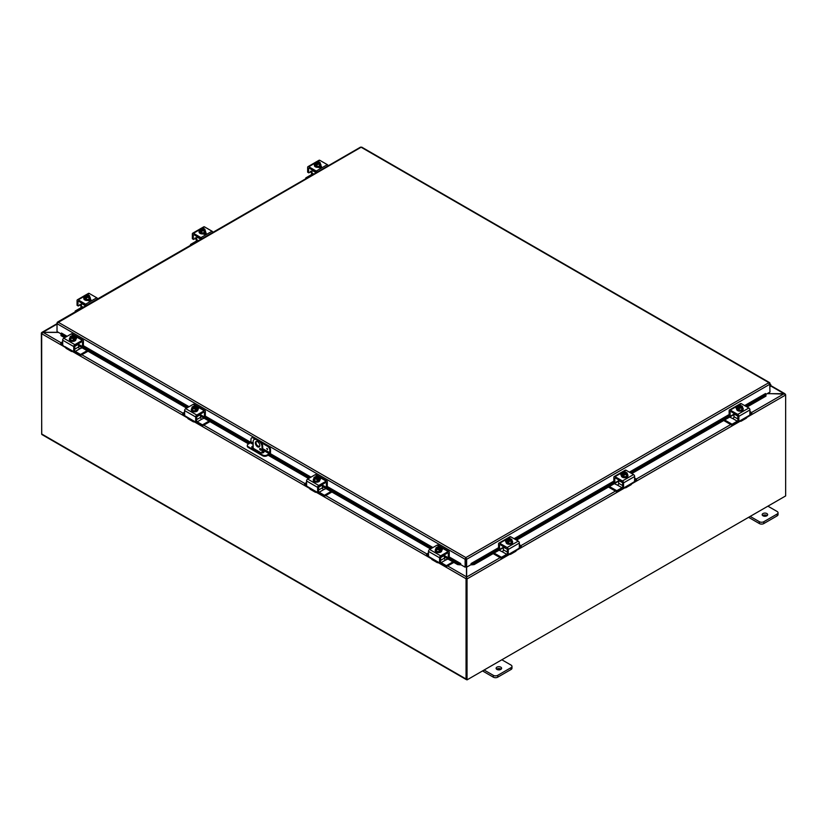 <?xml version="1.0" encoding="UTF-8"?>
<svg xmlns="http://www.w3.org/2000/svg" width="827" height="827" viewBox="0 0 827 827"><rect width="100%" height="100%" fill="white"/><g stroke="black" fill="none" stroke-linecap="round" stroke-linejoin="round"><path stroke-width="1.24" d="M767.146 515.603A2.75 1.582 0 0 0 766.856 515.407A2.75 1.582 0 0 0 762.68 515.603M762.97 515.8A2.75 1.582 180 0 1 762.174 514.683A2.75 1.582 180 0 1 763.869 513.216A2.75 1.582 180 0 1 766.856 513.557A2.75 1.582 180 0 1 767.663 514.683A2.75 1.582 180 0 1 765.967 516.141A2.75 1.582 180 0 1 762.97 515.8M748.58 517.33L759.372 523.563A3.132 1.809 0 0 0 761.595 524.091A3.132 1.809 0 0 0 763.807 523.563L777.111 515.883A3.132 1.809 0 0 0 778.031 514.601L778.031 512.761A3.132 1.809 180 0 1 777.111 514.043L763.807 521.723A3.132 1.809 180 0 1 761.595 522.25A3.132 1.809 180 0 1 759.372 521.723L750.172 516.41M767.911 506.176L777.111 511.479A3.132 1.809 180 0 1 778.031 512.761M501.09 669.208A2.75 1.582 0 0 0 500.8 669.012A2.75 1.582 0 0 0 496.624 669.208M496.913 669.405A2.75 1.582 180 0 1 496.117 668.288A2.75 1.582 180 0 1 497.813 666.82A2.75 1.582 180 0 1 500.8 667.162A2.75 1.582 180 0 1 501.607 668.288A2.75 1.582 180 0 1 499.911 669.756A2.75 1.582 180 0 1 496.913 669.405M482.523 670.935L493.316 677.168A3.132 1.809 0 0 0 495.538 677.695A3.132 1.809 0 0 0 497.751 677.168L511.055 669.488A3.132 1.809 0 0 0 511.975 668.206L511.975 666.366A3.132 1.809 180 0 1 511.055 667.647L497.751 675.328A3.132 1.809 180 0 1 495.538 675.855A3.132 1.809 180 0 1 493.316 675.328L484.115 670.015M501.855 659.781L511.055 665.084A3.132 1.809 180 0 1 511.975 666.366M256.391 441.401A3.132 1.809 -120 0 0 256.029 442.59A3.132 1.809 -120 0 0 257.187 445.505A3.132 1.809 -120 0 0 259.451 446.714M259.812 445.526A3.132 1.809 60 0 1 259.161 446.962A3.132 1.809 60 0 1 256.742 446.125A3.132 1.809 60 0 1 255.378 442.972A3.132 1.809 60 0 1 256.019 441.535A3.132 1.809 60 0 1 258.438 442.373A3.132 1.809 60 0 1 259.812 445.526M261.053 449.764A0.982 0.569 60 0 1 259.668 448.968A0.982 0.569 60 0 1 261.053 449.764A0.982 0.569 -120 0 1 260.319 448.544L260.412 448.596M259.358 440.667L258.696 441.049A4.704 2.719 60 0 1 261.053 443.53A4.704 2.719 60 0 1 262.025 446.807L262.686 446.425A4.704 2.719 -120 0 0 261.704 443.148A4.704 2.719 -120 0 0 259.358 440.667L257.135 439.385A4.704 2.719 -120 0 0 254.788 439.158L254.127 439.53A4.704 2.719 60 0 1 256.484 439.768L257.135 439.385M254.788 439.158L254.127 439.53A4.704 2.719 60 0 0 253.155 441.69L253.155 448.255M262.025 452.938L262.025 446.807M258.696 441.049L256.484 439.768M262.686 446.425L262.686 452.876M41.795 333.281L41.371 332.93L42.828 332.309L58.303 332.309M41.743 434.34L41.35 333.157A1.323 0.765 -120 0 1 41.371 332.93L42.828 332.506M466.655 577.753L467.017 578.662L466.376 578.476L466.655 577.753L466.376 578.476M498.567 548.363L471.39 564.045L471.524 564.862L474.16 564.583L474.047 563.776L471.07 563.538L471.07 564.624L466.635 567.177L466.655 576.998L500.139 557.667M466.387 578.549L466.387 679.505L467.038 679.877L785.65 495.931L785.65 394.986A1.323 0.765 60 0 0 785.629 394.717L784.172 393.683L767.146 393.683M467.038 679.877L467.038 578.931A1.323 0.765 -120 0 0 467.017 578.662M783.872 393.683L785.174 394.21M767.332 393.58L785.278 394.117A1.323 0.765 120 0 1 785.319 394.345M466.469 577.587L466.097 578.393L466.469 576.822L466.728 578.259M58.49 332.413L43.128 332.413L41.722 333.374A1.323 0.765 -60 0 0 41.681 333.726L41.681 433.979L466.056 678.988A1.323 0.765 120 0 0 466.325 679.598A1.323 0.765 120 0 0 466.645 679.649M447.686 565.978L466.469 576.822L466.469 567.084M466.325 679.598L41.95 434.578A1.323 0.765 -60 0 1 41.681 433.979M466.097 578.393A1.323 0.765 120 0 0 466.056 578.745L466.056 678.988M253.155 446.683A1.964 1.127 -0 0 0 252.38 446.962A1.964 1.127 -0 0 0 251.915 447.386M262.686 450.55L263.462 451.004A1.964 1.127 180 0 1 264.03 451.8A1.964 1.127 180 0 1 262.821 452.845A1.964 1.127 180 0 1 260.691 452.596L252.38 447.8A1.964 1.127 180 0 1 251.801 447.004A1.964 1.127 180 0 1 252.38 446.208A1.964 1.127 180 0 1 253.155 445.929M256.215 439.003L253.868 437.648A3.132 1.809 -120 0 0 252.297 437.493L251.646 437.876A3.132 1.809 60 0 0 250.994 439.313L250.829 442.424L248.224 444.12A3.132 1.809 180 0 0 247.304 445.402L247.304 446.156A3.132 1.809 -0 0 0 248.224 447.438L248.224 446.683A3.132 1.809 180 0 1 247.304 445.402M270.491 449.816L270.491 452.503A1.571 0.91 -60 0 1 270.171 453.589A1.571 0.91 -60 0 1 269.385 454.416L267.069 455.76L267.069 455.005L269.674 453.31L269.84 450.188L270.491 449.816A3.132 1.809 -120 0 0 269.85 447.624A3.132 1.809 -120 0 0 268.279 445.97L260.288 441.36M267.069 455.005A3.132 1.809 180 0 1 264.847 455.532A3.132 1.809 180 0 1 262.635 455.005L262.635 455.76A3.132 1.809 -0 0 0 264.847 456.287A3.132 1.809 -0 0 0 267.069 455.76M268.279 445.97L267.617 446.353A3.132 1.809 60 0 1 269.188 448.007A3.132 1.809 60 0 1 269.84 450.188M252.297 437.493L251.646 437.876A3.132 1.809 60 0 1 253.207 438.031L253.868 437.648M267.069 448.472L267.41 449.63L267.069 448.472M262.635 455.005L248.224 446.683M262.635 455.76L248.224 447.438M267.617 446.353L261.508 442.817M254.985 439.054L253.207 438.031M263.916 452.183A1.964 1.127 -0 0 0 263.462 451.759L262.686 451.315M61.002 334.366L61.022 335.628L61.002 334.366M61.115 333.55L61.456 333.043L67.111 336.31M61.136 334.811L65.426 337.292M78.606 344.9L187.367 407.69M200.547 415.299L249.34 443.468M268.847 454.736L309.308 478.089M322.489 485.707L431.249 548.497M444.44 556.106L457.713 563.776L457.6 564.583L460.236 564.862L460.35 564.055L457.713 563.776M460.35 564.055L460.691 563.538L460.691 564.624L465.125 567.177L465.125 559.3L57.022 323.677L58.128 322.168L57.022 322.809L57.022 331.565L61.064 333.901M471.07 563.538L498.567 547.67M474.047 563.776L499.281 549.211M515.748 539.7L614.575 482.648M631.042 473.137L729.859 416.084M746.336 406.574L765.864 395.296L765.978 396.102L765.885 394.034L765.864 395.296M765.885 394.034L765.544 393.528L744.641 405.592M61.022 335.628L64.661 337.726M78.606 345.779L186.602 408.125M200.547 416.177L248.586 443.913M262.686 452.049L263.544 452.545M268.082 455.17L308.543 478.533M322.489 486.586L430.495 548.932M444.44 556.984L457.6 564.583M474.16 564.583L503.395 547.701M516.513 540.134L618.689 481.138M631.807 473.571L733.983 414.585M747.091 407.008L765.978 396.102M465.777 558.918L465.973 566.805L466.635 567.177L466.635 559.3L465.88 557.574L465.125 559L465.777 558.918L465.777 566.805L465.125 567.177M769.72 383.449L769.978 392.05L765.936 394.386M460.691 563.538L449.268 556.953M769.978 383.294L361.12 147.237L57.28 322.964M465.973 558.918L466.635 559.3L769.978 384.162L768.872 382.653L769.927 383.025L768.872 383.408M360.365 147.444L361.12 147.237L360.365 147.444M361.875 147.444L361.12 147.237L361.875 147.444M465.125 559L465.88 557.574L768.872 382.653M769.978 385.01L769.978 386.106M769.978 386.788A1.571 0.91 120 0 0 770.516 384.348A1.571 0.91 120 0 0 770.495 384.338A1.571 0.91 120 0 0 769.978 384.297M770.092 385.041L769.978 386.075M742.966 409.985A1.757 1.013 180 0 1 742.966 410.006A1.757 1.013 180 0 1 742.45 410.73A1.757 1.013 180 0 1 741.157 411.029M749.934 411.526L751.836 412.714L751.733 413.934L749.851 415.02L749.934 409.934A1.571 0.91 -120 0 0 749.613 408.838A1.571 0.91 -120 0 0 748.828 408.011L741.343 403.69A1.571 0.91 -120 0 0 740.558 403.607L729.476 410.006A1.571 0.91 60 0 1 730.251 410.089L737.736 414.41A1.571 0.91 60 0 1 738.521 415.237A1.571 0.91 60 0 1 738.852 416.332L738.852 421.139L738.191 420.767M744.672 418.09A3.132 1.809 -120 0 0 746.243 418.245A3.132 1.809 -120 0 0 746.698 417.728L747.773 416.301L741.013 420.199L741.705 420.612A3.132 1.809 60 0 1 741.25 421.129L741.25 421.129A3.132 1.809 60 0 1 739.679 420.974L739.679 420.974M746.243 418.245L741.25 421.129L746.243 418.245M732.308 424.075L731.771 424.075L732.308 425.14L732.308 424.075L737.302 421.191A1.571 0.91 120 0 0 737.922 420.612L737.767 415.681L730.623 411.37L730.065 411.691L730.623 411.37M741.705 420.612L741.013 420.199L739.111 421.294L738.004 420.788L738.852 421.139M749.851 415.009L747.773 416.301M733.983 414.12L730.334 416.229L729.414 415.692M730.065 416.074L729.145 415.536L730.148 416.25L730.065 411.691M736.681 408.838L736.63 408.807A1.757 1.013 180 0 1 736.113 408.093A1.757 1.013 180 0 1 737.426 407.101M729.145 415.536L729.145 410.73A1.571 0.91 60 0 1 729.476 410.006L740.558 403.607M742.563 407.649A3.256 1.881 180 0 1 743.204 408.765A3.256 1.881 180 0 1 742.243 410.099A3.256 1.881 180 0 1 738.687 410.502A3.256 1.881 180 0 1 736.681 408.765A3.256 1.881 180 0 1 737.312 407.649M743.173 409.024A3.256 1.881 180 0 1 743.204 409.282A3.256 1.881 180 0 1 742.243 410.616A3.256 1.881 180 0 1 738.687 411.019A3.256 1.881 180 0 1 736.681 409.282A3.256 1.881 180 0 1 736.712 409.024M738.604 408.238L737.942 408.621L737.942 407.618A4.042 2.336 -60 0 1 737.973 407.566L741.24 405.685L741.271 406.636M740.847 405.571A3.329 1.923 60 0 1 740.992 405.602A3.329 1.923 60 0 1 741.271 405.695A4.042 2.336 -60 0 1 741.271 405.695A2.347 1.354 -0 0 0 739.948 405.468A2.347 1.354 -0 0 0 739.328 405.509A3.329 2.626 -24.9 0 1 739.596 405.478A3.329 2.626 -24.9 0 1 739.648 405.478M741.933 406.078A3.329 1.923 60 0 1 742.563 406.657A3.329 0.703 98.8 0 0 742.212 407.173A2.347 1.354 -0 0 0 741.902 406.078A4.042 2.336 120 0 0 741.902 406.078L741.561 406.274A1.881 1.085 180 0 1 741.819 406.822A1.881 1.085 180 0 1 740.868 407.763A1.881 1.085 180 0 1 738.987 407.752L738.645 407.959A4.042 2.336 120 0 0 738.604 408L738.604 409.003L737.942 408.621M741.561 406.274L739.204 407.825M737.942 407.618A3.329 1.923 -120 0 0 737.312 407.463A3.329 0.703 -81.2 0 1 737.663 406.47A2.347 1.354 -0 0 0 737.973 407.566M738.645 407.959A2.347 1.354 -0 0 0 740.547 408.135A2.347 1.354 -0 0 0 742.212 407.173A3.329 0.703 98.8 0 0 741.86 408.166L741.86 409.872L742.563 406.657M740.899 406.078A1.881 1.085 -0 0 0 738.066 406.915M738.315 407.37A1.881 1.085 180 0 1 738.056 406.822A1.881 1.085 180 0 1 739.007 405.881A1.881 1.085 180 0 1 740.899 405.881M739.328 405.509A2.347 1.354 -0 0 0 737.663 406.47A3.329 0.703 -81.2 0 1 738.015 405.954A3.329 2.626 -24.9 0 1 739.328 405.509M741.86 408.166A3.329 2.626 155.1 0 0 740.547 408.135A3.329 2.626 155.1 0 0 739.235 408.569A3.329 1.923 -120 0 0 738.604 408M741.86 409.872L739.235 410.285L739.235 408.569M739.235 410.285L737.312 409.169L737.312 407.463M737.922 418.989L733.983 416.715A1.571 0.91 -60 0 1 733.652 417.811A1.571 0.91 -60 0 1 732.867 418.638L737.302 421.191M738.428 421.026A3.132 1.809 -60 0 1 737.033 422.421L732.308 425.14M734.138 413.397L733.983 413.934L737.922 416.208M751.836 412.714L751.733 413.934M729.641 417.087L732.867 418.638M733.983 416.715L733.983 413.934M731.771 424.075L724.648 419.961M731.771 425.14L723.728 420.498M749.934 413.903L751.733 412.869M313.784 174.115L311.955 173.06A1.571 0.91 -60 0 1 311.634 174.156A1.571 0.91 -60 0 1 310.849 174.983L305.856 177.867L305.742 178.766M312.12 169.742L311.955 170.279L316.193 172.729M305.856 178.704L305.742 178.022M311.955 173.06L311.955 170.279M311.955 171.292L311.272 171.685A1.251 0.724 120 0 0 310.725 171.789L308.833 172.874L307.644 172.192L307.644 167.374A1.571 0.91 60 0 1 307.975 166.661A1.571 0.91 60 0 1 308.76 166.734L316.245 171.055A1.571 0.91 60 0 1 317.02 171.892A1.571 0.91 60 0 1 317.165 172.171M328.257 165.772A1.571 0.91 -120 0 0 328.112 165.483A1.571 0.91 -120 0 0 327.327 164.656L319.842 160.335A1.571 0.91 -120 0 0 319.057 160.262L316.141 161.947L319.057 160.262M307.975 166.661L315.614 162.247L307.975 166.661M311.272 171.685L311.862 172.44A1.571 0.91 -120 0 0 311.944 172.585A1.571 0.91 -120 0 0 311.955 172.605M311.851 173.66A3.132 1.809 60 0 1 311.345 172.926A3.132 1.809 60 0 1 310.88 171.871L310.445 171.199M316.39 172.616L309.122 168.015M321.207 167.188A1.757 1.013 -0 0 0 320.948 167.002L320.245 166.599M320.824 165.865L320.948 165.938A1.757 1.013 180 0 1 321.465 166.661A1.757 1.013 180 0 1 320.38 167.602A1.757 1.013 180 0 1 318.457 167.374L318.333 167.312M308.574 172.719L308.574 168.336M320.266 163.839A3.256 1.881 180 0 1 320.907 164.955A3.256 1.881 180 0 1 319.946 166.289A3.256 1.881 180 0 1 316.39 166.692A3.256 1.881 180 0 1 314.384 164.955A3.256 1.881 180 0 1 315.015 163.839M320.876 165.214A3.256 1.881 180 0 1 320.907 165.472A3.256 1.881 180 0 1 319.946 166.796A3.256 1.881 180 0 1 316.39 167.209A3.256 1.881 180 0 1 314.384 165.472A3.256 1.881 180 0 1 314.415 165.214M320.266 162.847A3.329 0.703 98.8 0 0 319.915 163.364A3.329 0.703 98.8 0 0 319.563 164.356L319.563 166.062L320.266 164.552L320.266 162.847A3.329 1.923 60 0 0 319.635 162.268A4.042 2.336 120 0 0 319.604 162.257L316.906 164.015M319.263 162.464A1.881 1.085 180 0 1 319.522 163.012A1.881 1.085 180 0 1 318.571 163.953A1.881 1.085 180 0 1 316.689 163.942L316.348 164.139A4.042 2.336 120 0 0 316.317 164.191L316.317 165.193L315.645 163.808A4.042 2.336 -60 0 1 315.676 163.756L318.943 161.875A4.042 2.336 -60 0 1 318.974 161.885L318.974 162.826M316.317 164.428L315.645 164.811M316.348 164.139A2.347 1.354 -0 0 0 318.25 164.325A2.347 1.354 -0 0 0 319.915 163.364A2.347 1.354 -0 0 0 319.604 162.257M319.563 164.356A3.329 2.626 155.1 0 0 318.25 164.325A3.329 2.626 155.1 0 0 316.937 164.759A3.329 1.923 -120 0 0 316.317 164.191M315.645 163.808A3.329 1.923 -120 0 0 315.015 163.653A3.329 0.703 -81.2 0 1 315.366 162.661A2.347 1.354 -0 0 0 315.676 163.756M319.563 166.062L316.937 166.475L315.015 165.359L315.015 163.653M316.937 166.475L316.937 164.759M318.602 162.268A1.881 1.085 -0 0 0 315.769 163.105M318.55 161.761A3.329 1.923 60 0 1 318.695 161.792A3.329 1.923 60 0 1 318.974 161.885A2.347 1.354 -0 0 0 317.651 161.658A2.347 1.354 -0 0 0 317.03 161.699A2.347 1.354 -0 0 0 315.366 162.661A3.329 0.703 -81.2 0 1 315.718 162.144A3.329 2.626 -24.9 0 1 317.03 161.699A3.329 2.626 -24.9 0 1 317.299 161.668A3.329 2.626 -24.9 0 1 317.351 161.668M316.017 163.56A1.881 1.085 180 0 1 315.759 163.012A1.881 1.085 180 0 1 316.71 162.071A1.881 1.085 180 0 1 318.602 162.071M320.111 167.654A3.132 1.809 -0 0 0 320.721 166.868M320.525 167.561L320.525 167.561A3.132 1.809 -0 0 0 320.773 166.899M627.672 476.548A1.757 1.013 180 0 1 627.672 476.569A1.757 1.013 180 0 1 627.155 477.293A1.757 1.013 180 0 1 625.863 477.592M634.64 478.089L636.552 479.278L636.439 480.497L634.557 481.583L634.64 476.497A1.571 0.91 -120 0 0 634.319 475.401A1.571 0.91 -120 0 0 633.534 474.574L626.049 470.253A1.571 0.91 -120 0 0 625.264 470.17L614.182 476.569A1.571 0.91 60 0 1 614.968 476.652L622.452 480.973A1.571 0.91 60 0 1 623.238 481.8A1.571 0.91 60 0 1 623.558 482.896L623.558 487.703L622.896 487.33M629.378 484.653A3.132 1.809 -120 0 0 630.949 484.808A3.132 1.809 -120 0 0 631.414 484.291L632.479 482.854L625.719 486.762L626.421 487.175A3.132 1.809 60 0 1 625.956 487.692L625.956 487.692A3.132 1.809 60 0 1 624.385 487.537L624.385 487.537M630.949 484.808L625.956 487.692L630.949 484.808M618.844 479.96L618.689 480.497L622.638 482.772L622.08 481.821L615.329 477.934L614.781 478.244L615.329 477.934M626.421 487.175L625.719 486.762L623.827 487.858L622.71 487.341L623.558 487.703M634.567 481.572L632.479 482.854M618.689 480.683L615.04 482.792L614.12 482.255M614.781 482.637L613.851 482.1L614.854 482.813L614.781 478.244M621.387 475.401L621.335 475.37A1.757 1.013 180 0 1 620.829 474.657A1.757 1.013 180 0 1 622.131 473.664M613.851 482.1L613.851 477.293A1.571 0.91 60 0 1 614.182 476.569L625.264 470.17M622.638 482.782L622.638 487.175A1.571 0.91 120 0 1 622.018 487.754L616.756 490.7L609.365 486.524M627.269 474.212A3.256 1.881 180 0 1 627.91 475.329A3.256 1.881 180 0 1 626.959 476.662A3.256 1.881 180 0 1 623.403 477.065A3.256 1.881 180 0 1 621.387 475.329A3.256 1.881 180 0 1 622.028 474.212M627.879 475.587A3.256 1.881 180 0 1 627.91 475.845A3.256 1.881 180 0 1 626.959 477.169A3.256 1.881 180 0 1 623.403 477.582A3.256 1.881 180 0 1 621.387 475.845A3.256 1.881 180 0 1 621.418 475.587M623.32 474.801L622.648 475.184L622.648 474.181A4.042 2.336 -60 0 1 622.69 474.129L625.946 472.248A4.042 2.336 -60 0 1 625.977 472.258L625.977 473.199M627.269 473.22A3.329 0.703 98.8 0 0 626.918 473.737A3.329 0.703 98.8 0 0 626.566 474.729L626.566 476.435L627.269 474.925L627.269 473.22A3.329 1.923 60 0 0 626.649 472.641A4.042 2.336 120 0 0 626.608 472.641L626.266 472.837A1.881 1.085 180 0 1 626.525 473.385A1.881 1.085 180 0 1 625.584 474.326A1.881 1.085 180 0 1 623.692 474.316L623.351 474.512A4.042 2.336 120 0 0 623.32 474.564L623.32 475.566L622.648 475.184M626.266 472.837L623.92 474.388M622.648 474.181A3.329 1.923 -120 0 0 622.028 474.026A3.329 0.703 -81.2 0 1 622.38 473.034A2.347 1.354 -0 0 0 622.69 474.129M625.946 472.248A2.347 1.354 -0 0 0 624.664 472.031A2.347 1.354 -0 0 0 624.044 472.072A3.329 2.626 -24.9 0 1 624.313 472.041A3.329 2.626 -24.9 0 1 624.364 472.041M623.351 474.512A2.347 1.354 -0 0 0 625.253 474.698A2.347 1.354 -0 0 0 626.918 473.737A2.347 1.354 -0 0 0 626.608 472.641M625.605 472.641A1.881 1.085 -0 0 0 622.772 473.478M623.031 473.933A1.881 1.085 180 0 1 622.772 473.385A1.881 1.085 180 0 1 623.713 472.444A1.881 1.085 180 0 1 625.605 472.444M624.044 472.072A2.347 1.354 -0 0 0 622.38 473.034A3.329 0.703 -81.2 0 1 622.731 472.517A3.329 2.626 -24.9 0 1 624.044 472.072M626.566 474.729A3.329 2.626 155.1 0 0 625.253 474.698A3.329 2.626 155.1 0 0 623.951 475.132A3.329 1.923 -120 0 0 623.32 474.564M626.566 476.435L623.951 476.848L623.951 475.132M623.951 476.848L622.028 475.732L622.028 474.026M622.638 485.552L618.689 483.278A1.571 0.91 -60 0 1 618.369 484.364A1.571 0.91 -60 0 1 617.583 485.201L622.018 487.754M623.144 487.589A3.132 1.809 -60 0 1 621.739 488.984L617.014 491.703L617.014 490.638M636.552 479.278L636.439 480.497M616.487 490.638L617.014 491.703M614.358 483.65L617.573 485.201M618.689 483.278L618.689 480.497M616.487 491.703L608.434 487.062M634.64 480.466L636.439 479.433M198.501 240.678L196.671 239.623A1.571 0.91 -60 0 1 196.34 240.719A1.571 0.91 -60 0 1 195.554 241.546L190.561 244.43L190.448 245.33M196.826 236.305L196.671 236.842L200.909 239.292M190.561 245.268L190.448 244.585M196.671 239.623L196.671 236.842M196.671 237.856L195.978 238.248A1.251 0.724 120 0 0 195.441 238.352L193.549 239.437L192.36 238.755L192.36 233.938A1.571 0.91 60 0 1 192.681 233.224A1.571 0.91 60 0 1 193.466 233.297L200.951 237.618A1.571 0.91 60 0 1 201.736 238.445A1.571 0.91 60 0 1 201.871 238.734M212.963 232.335A1.571 0.91 -120 0 0 212.818 232.046A1.571 0.91 -120 0 0 212.032 231.219L204.548 226.898A1.571 0.91 -120 0 0 203.762 226.825L200.847 228.51L203.762 226.825M192.681 233.224L200.32 228.81L192.681 233.224M195.978 238.248L196.578 239.003A1.571 0.91 -120 0 0 196.65 239.137A1.571 0.91 -120 0 0 196.671 239.168M196.568 240.223A3.132 1.809 60 0 1 196.051 239.489A3.132 1.809 60 0 1 195.585 238.434L195.162 237.762M201.095 239.179L193.828 234.579M205.913 233.752A1.757 1.013 -0 0 0 205.665 233.565L204.962 233.162M205.541 232.428L205.665 232.501A1.757 1.013 180 0 1 206.171 233.224A1.757 1.013 180 0 1 205.086 234.165A1.757 1.013 180 0 1 203.163 233.938L203.049 233.876M193.28 239.282L193.28 234.899M204.972 230.402A3.256 1.881 180 0 1 205.613 231.519A3.256 1.881 180 0 1 204.662 232.852A3.256 1.881 180 0 1 201.106 233.255A3.256 1.881 180 0 1 199.09 231.519A3.256 1.881 180 0 1 199.731 230.402M205.582 231.777A3.256 1.881 180 0 1 205.613 232.036A3.256 1.881 180 0 1 204.662 233.359A3.256 1.881 180 0 1 201.106 233.772A3.256 1.881 180 0 1 199.09 232.036A3.256 1.881 180 0 1 199.121 231.777M204.972 229.399A3.329 0.703 98.8 0 0 204.62 229.927A3.329 0.703 98.8 0 0 204.269 230.919L204.269 232.625L204.972 231.115L204.972 229.399A3.329 1.923 60 0 0 204.352 228.831A4.042 2.336 120 0 0 204.31 228.821L201.623 230.578M203.969 229.017A1.881 1.085 180 0 1 204.228 229.575A1.881 1.085 180 0 1 203.287 230.516A1.881 1.085 180 0 1 201.395 230.506L201.054 230.702A4.042 2.336 120 0 0 201.023 230.754L201.023 231.756L200.351 231.374L200.351 230.371A4.042 2.336 -60 0 1 200.392 230.32L203.649 228.438A4.042 2.336 -60 0 1 203.68 228.448L203.68 229.379M201.023 230.991L200.351 231.374M201.054 230.702A2.347 1.354 -0 0 0 202.956 230.888A2.347 1.354 -0 0 0 204.62 229.927A2.347 1.354 -0 0 0 204.31 228.821M204.269 230.919A3.329 2.626 155.1 0 0 202.956 230.888A3.329 2.626 155.1 0 0 201.654 231.322A3.329 1.923 -120 0 0 201.023 230.754M200.351 230.371A3.329 1.923 -120 0 0 199.731 230.216A3.329 0.703 -81.2 0 1 200.082 229.224A2.347 1.354 -0 0 0 200.392 230.32M204.269 232.625L201.654 233.038L199.731 231.922L199.731 230.216M201.654 233.038L201.654 231.322M203.308 228.831A1.881 1.085 -0 0 0 200.475 229.668M203.649 228.438A2.347 1.354 -0 0 0 202.367 228.211A2.347 1.354 -0 0 0 201.747 228.262A2.347 1.354 -0 0 0 200.082 229.224A3.329 0.703 -81.2 0 1 200.434 228.697A3.329 2.626 -24.9 0 1 201.747 228.262A3.329 2.626 -24.9 0 1 202.015 228.231A3.329 2.626 -24.9 0 1 202.067 228.221M200.734 230.123A1.881 1.085 180 0 1 200.475 229.575A1.881 1.085 180 0 1 201.416 228.634A1.881 1.085 180 0 1 203.308 228.634M204.817 234.206A3.132 1.809 -0 0 0 205.427 233.431M205.23 234.124L205.23 234.124A3.132 1.809 -0 0 0 205.489 233.462M512.378 543.112A1.757 1.013 180 0 1 512.389 543.132A1.757 1.013 180 0 1 511.872 543.856A1.757 1.013 180 0 1 510.579 544.156M519.356 544.642L521.258 545.841L521.144 547.061L519.273 548.146L519.356 543.06A1.571 0.91 -120 0 0 519.025 541.964A1.571 0.91 -120 0 0 518.24 541.137L510.755 536.816A1.571 0.91 -120 0 0 509.98 536.733L498.888 543.132A1.571 0.91 60 0 1 499.673 543.215L507.158 547.536A1.571 0.91 60 0 1 507.943 548.363A1.571 0.91 60 0 1 508.264 549.459L508.264 554.266L507.613 553.894M514.094 551.216A3.132 1.809 -120 0 0 515.655 551.371A3.132 1.809 -120 0 0 516.12 550.854L517.195 549.417L510.424 553.325L511.127 553.739A3.132 1.809 60 0 1 510.662 554.255L510.662 554.255A3.132 1.809 60 0 1 509.101 554.1L509.101 554.1M515.655 551.371L510.662 554.255L515.655 551.371M503.56 546.523L503.395 547.061L507.344 549.335L500.046 544.486L499.487 544.807L500.046 544.486M511.127 553.739L510.424 553.325L508.533 554.421L507.427 553.904L508.264 554.266M519.273 548.125L517.195 549.417M503.395 547.247L499.756 549.355L498.826 548.818M499.487 549.2L498.567 548.663L499.57 549.376L499.487 544.807M506.093 541.964L506.052 541.933A1.757 1.013 180 0 1 505.535 541.209A1.757 1.013 180 0 1 506.848 540.227M498.567 548.663L498.567 543.856A1.571 0.91 60 0 1 498.888 543.132L509.98 536.733M507.344 549.345L507.344 553.739A1.571 0.91 120 0 1 506.724 554.317L501.462 557.264L494.07 553.087M511.985 540.775A3.256 1.881 180 0 1 512.616 541.892A3.256 1.881 180 0 1 511.665 543.225A3.256 1.881 180 0 1 508.109 543.628A3.256 1.881 180 0 1 506.093 541.892A3.256 1.881 180 0 1 506.734 540.775M512.585 542.15A3.256 1.881 180 0 1 512.616 542.409A3.256 1.881 180 0 1 511.665 543.732A3.256 1.881 180 0 1 508.109 544.145A3.256 1.881 180 0 1 506.093 542.409A3.256 1.881 180 0 1 506.124 542.15M508.026 541.365L507.364 541.747L507.364 540.744A4.042 2.336 -60 0 1 507.396 540.693L510.652 538.811A4.042 2.336 -60 0 1 510.683 538.822L510.683 539.762M511.355 539.204A3.329 1.923 60 0 1 511.985 539.773A3.329 0.703 98.8 0 0 511.634 540.3A2.347 1.354 -0 0 0 511.324 539.194A4.042 2.336 120 0 0 511.324 539.194L510.983 539.39A1.881 1.085 180 0 1 511.241 539.948A1.881 1.085 180 0 1 510.29 540.889A1.881 1.085 180 0 1 508.398 540.879L508.057 541.075A4.042 2.336 120 0 0 508.026 541.127L508.026 542.13L507.364 541.747M510.983 539.39L508.626 540.951M507.364 540.744A3.329 1.923 -120 0 0 506.734 540.589A3.329 0.703 -81.2 0 1 507.085 539.597A2.347 1.354 -0 0 0 507.396 540.693M510.652 538.811A2.347 1.354 -0 0 0 509.37 538.594A2.347 1.354 -0 0 0 508.75 538.635A3.329 2.626 -24.9 0 1 509.018 538.604A3.329 2.626 -24.9 0 1 509.07 538.604M508.057 541.075A2.347 1.354 -0 0 0 509.97 541.261A2.347 1.354 -0 0 0 511.634 540.3A3.329 0.703 98.8 0 0 511.282 541.292L511.282 542.998L511.985 541.489L511.985 539.773M510.311 539.204A1.881 1.085 -0 0 0 507.489 540.041M507.737 540.496A1.881 1.085 180 0 1 507.478 539.948A1.881 1.085 180 0 1 508.429 539.008A1.881 1.085 180 0 1 510.311 539.008M508.75 538.635A2.347 1.354 -0 0 0 507.085 539.597A3.329 0.703 -81.2 0 1 507.437 539.08A3.329 2.626 -24.9 0 1 508.75 538.635M511.282 541.292A3.329 2.626 155.1 0 0 509.97 541.261A3.329 2.626 155.1 0 0 508.657 541.695A3.329 1.923 -120 0 0 508.026 541.127M511.282 542.998L508.657 543.411L508.657 541.695M508.657 543.411L506.734 542.295L506.734 540.589M507.344 552.116L503.395 549.841A1.571 0.91 -60 0 1 503.074 550.927A1.571 0.91 -60 0 1 502.289 551.754L506.724 554.317M507.85 554.152A3.132 1.809 -60 0 1 506.444 555.537L501.731 558.266L501.731 557.202M521.258 545.841L521.144 547.061M501.193 557.202L501.731 558.266M499.063 550.203L502.289 551.764M503.395 549.841L503.395 547.061M501.193 558.266L493.15 553.625M519.356 547.029L521.144 545.985M83.207 307.241L81.377 306.186A1.571 0.91 -60 0 1 81.056 307.282A1.571 0.91 -60 0 1 80.271 308.109L75.267 310.993L75.164 311.893M81.532 302.868L81.377 303.406L85.615 305.856M75.267 311.831L75.164 311.148M81.377 306.186L81.377 303.406M81.377 304.419L80.695 304.812A1.251 0.724 120 0 0 80.147 304.905L78.255 306L77.066 305.318L77.066 300.501A1.571 0.91 60 0 1 77.387 299.787A1.571 0.91 60 0 1 78.172 299.86L85.657 304.181A1.571 0.91 60 0 1 86.442 305.008A1.571 0.91 60 0 1 86.587 305.297M97.669 298.898A1.571 0.91 -120 0 0 97.524 298.609A1.571 0.91 -120 0 0 96.749 297.782L89.264 293.461A1.571 0.91 -120 0 0 88.479 293.389L85.563 295.074L88.479 293.389M77.387 299.787L85.026 295.373L77.387 299.787M80.695 304.812L81.284 305.566A1.571 0.91 -120 0 0 81.356 305.701A1.571 0.91 -120 0 0 81.377 305.732M81.273 306.786A3.132 1.809 60 0 1 80.757 306.052A3.132 1.809 60 0 1 80.302 304.998L79.868 304.326M85.812 305.742L78.544 301.142M90.629 300.315A1.757 1.013 -0 0 0 90.37 300.129L89.667 299.725M90.246 298.992L90.37 299.064A1.757 1.013 180 0 1 90.887 299.787A1.757 1.013 180 0 1 89.802 300.728A1.757 1.013 180 0 1 87.879 300.501L87.755 300.428M77.986 305.845L77.986 301.462M89.688 296.965A3.256 1.881 180 0 1 90.319 298.082A3.256 1.881 180 0 1 89.368 299.415A3.256 1.881 180 0 1 85.812 299.819A3.256 1.881 180 0 1 83.796 298.082A3.256 1.881 180 0 1 84.437 296.965M90.288 298.34A3.256 1.881 180 0 1 90.319 298.599A3.256 1.881 180 0 1 89.368 299.922A3.256 1.881 180 0 1 85.812 300.335A3.256 1.881 180 0 1 83.796 298.599A3.256 1.881 180 0 1 83.827 298.34M89.688 295.963A3.329 0.703 98.8 0 0 89.337 296.49A3.329 0.703 98.8 0 0 88.985 297.482L88.985 299.188L89.688 297.679L89.688 295.963A3.329 1.923 60 0 0 89.058 295.394A4.042 2.336 120 0 0 89.027 295.384L86.328 297.141M88.685 295.58A1.881 1.085 180 0 1 88.944 296.138A1.881 1.085 180 0 1 87.993 297.079A1.881 1.085 180 0 1 86.101 297.069L85.76 297.265A4.042 2.336 120 0 0 85.729 297.317L85.729 298.32L85.067 296.934A4.042 2.336 -60 0 1 85.098 296.883L88.355 295.001A4.042 2.336 -60 0 1 88.396 295.012L88.396 295.942M85.729 297.555L85.067 297.937M85.76 297.265A2.347 1.354 -0 0 0 87.672 297.451A2.347 1.354 -0 0 0 89.337 296.49A2.347 1.354 -0 0 0 89.027 295.384M88.985 297.482A3.329 2.626 155.1 0 0 87.672 297.451A3.329 2.626 155.1 0 0 86.359 297.885A3.329 1.923 -120 0 0 85.729 297.317M85.067 296.934A3.329 1.923 -120 0 0 84.437 296.779A3.329 0.703 -81.2 0 1 84.788 295.787A2.347 1.354 -0 0 0 85.098 296.883M88.985 299.188L86.359 299.591L84.437 298.485L84.437 296.779M86.359 299.591L86.359 297.885M88.013 295.394A1.881 1.085 -0 0 0 85.191 296.231M88.355 295.001A2.347 1.354 -0 0 0 87.073 294.774A2.347 1.354 -0 0 0 86.453 294.825A2.347 1.354 -0 0 0 84.788 295.787A3.329 0.703 -81.2 0 1 85.14 295.26A3.329 2.626 -24.9 0 1 86.453 294.825A3.329 2.626 -24.9 0 1 86.721 294.794A3.329 2.626 -24.9 0 1 86.773 294.784M85.439 296.686A1.881 1.085 180 0 1 85.181 296.138A1.881 1.085 180 0 1 86.132 295.198A1.881 1.085 180 0 1 88.013 295.198M89.533 300.77A3.132 1.809 -0 0 0 90.143 299.994M89.936 300.687L89.936 300.687A3.132 1.809 -0 0 0 90.195 300.025M81.966 341.603L82.524 341.923L81.966 341.603L74.823 345.913L74.657 350.844L73.665 351.558L74.657 350.844A1.571 0.91 -120 0 0 75.288 351.434L80.281 354.318L80.55 355.445L88.024 351.217M75.288 351.434L79.712 348.87A1.571 0.91 60 0 1 78.937 348.043A1.571 0.91 60 0 1 78.606 346.947L78.451 343.629M80.281 355.383L75.557 352.653A3.132 1.809 60 0 1 74.151 351.268M80.808 355.383L80.281 354.318M62.738 345.252L60.753 344.011L60.857 342.791L62.656 341.758M79.723 348.87L82.111 347.805M60.857 344.166L60.753 342.947M60.857 343.102L62.656 344.135M80.808 354.318L87.104 350.679M71.432 341.262A1.757 1.013 180 0 1 70.14 340.962A1.757 1.013 180 0 1 69.623 340.248A1.757 1.013 180 0 1 69.623 340.217M73.737 351.382L73.737 346.565A1.571 0.91 -60 0 1 74.068 345.479A1.571 0.91 -60 0 1 74.844 344.652L82.338 340.321A1.571 0.91 -60 0 1 83.114 340.248L72.032 333.85A1.571 0.91 120 0 0 71.246 333.922L63.762 338.243A1.571 0.91 120 0 0 62.976 339.07A1.571 0.91 120 0 0 62.656 340.166L62.728 345.241L65.881 347.96A3.132 1.809 120 0 0 66.346 348.477L66.346 348.477A3.132 1.809 120 0 0 67.917 348.322M72.91 351.206L72.91 351.206A3.132 1.809 -60 0 1 71.339 351.361A3.132 1.809 -60 0 1 70.874 350.844L71.577 350.441L64.816 346.534M71.339 351.361L66.346 348.477L71.339 351.361M74.585 351.02L73.665 351.558L71.577 350.441L70.874 350.844M72.032 333.85L83.114 340.248A1.571 0.91 -60 0 1 83.444 340.962L83.362 345.955L82.255 346.461L78.606 344.363M82.524 341.923L82.442 346.482L83.362 345.955M75.164 337.344A1.757 1.013 180 0 1 76.477 338.326A1.757 1.013 180 0 1 75.96 339.049L75.908 339.07M75.267 337.881A3.256 1.881 180 0 1 75.908 339.008A3.256 1.881 180 0 1 73.892 340.745A3.256 1.881 180 0 1 70.347 340.331A3.256 1.881 180 0 1 69.385 339.008A3.256 1.881 180 0 1 70.026 337.881M75.877 339.256A3.256 1.881 180 0 1 75.908 339.515A3.256 1.881 180 0 1 73.892 341.251A3.256 1.881 180 0 1 70.347 340.848A3.256 1.881 180 0 1 69.385 339.515A3.256 1.881 180 0 1 69.416 339.256M71.318 336.868L71.318 335.938A4.042 2.336 60 0 1 71.349 335.927L74.616 337.809L74.647 338.863L73.975 338.481M74.616 337.809A4.042 2.336 60 0 1 74.647 337.85A2.347 1.354 -0 0 0 74.916 336.703A3.329 0.703 81.2 0 1 75.267 337.705A3.329 1.923 120 0 0 74.647 337.85M70.688 336.31A4.042 2.336 -120 0 0 70.657 336.32A3.329 1.923 -60 0 0 70.026 336.889A3.329 0.703 -98.8 0 1 70.378 337.406A2.347 1.354 -0 0 0 72.042 338.367A2.347 1.354 -0 0 0 73.944 338.191L73.603 337.995A1.881 1.085 180 0 1 71.711 338.005A1.881 1.085 180 0 1 70.771 337.054A1.881 1.085 180 0 1 71.029 336.506L70.688 336.31A2.347 1.354 -0 0 0 70.378 337.406A3.329 0.703 -98.8 0 1 70.729 338.408A3.329 2.626 -155.1 0 1 72.042 338.367A3.329 2.626 -155.1 0 1 73.355 338.812A3.329 1.923 120 0 1 73.975 338.243A4.042 2.336 -120 0 0 73.944 338.191M73.376 338.057L71.029 336.506M74.647 338.863L73.975 339.246L73.975 338.243M72.941 335.71A3.329 2.626 24.9 0 1 72.993 335.721A3.329 2.626 24.9 0 1 73.262 335.752A2.347 1.354 -0 0 0 72.642 335.7A2.347 1.354 -0 0 0 71.349 335.927A3.329 1.923 -60 0 1 71.598 335.845A3.329 1.923 -60 0 1 71.732 335.803M75.267 337.705L75.267 339.411L73.355 340.517L73.355 338.812M74.523 337.158A1.881 1.085 -0 0 0 71.691 336.32M71.691 336.124A1.881 1.085 180 0 1 73.582 336.113A1.881 1.085 180 0 1 74.533 337.054A1.881 1.085 180 0 1 74.275 337.612M74.916 336.703A2.347 1.354 -0 0 0 73.262 335.752A3.329 2.626 24.9 0 1 74.564 336.186A3.329 0.703 81.2 0 1 74.916 336.703M73.355 340.517L70.729 340.114L70.729 338.408M70.729 340.114L70.026 336.889M203.907 412.001L204.465 412.322L203.907 412.001L196.764 416.312L196.609 421.253L195.606 421.956L196.609 421.253A1.571 0.91 -120 0 0 197.229 421.832L202.222 424.716L202.491 425.843L209.965 421.615M197.229 421.832L201.664 419.268A1.571 0.91 60 0 1 200.878 418.441A1.571 0.91 60 0 1 200.547 417.356L200.392 414.038M202.222 425.781L197.498 423.062A3.132 1.809 60 0 1 196.102 421.667M202.76 425.781L202.222 424.716M194.852 421.615L194.852 421.615A3.132 1.809 -60 0 1 193.28 421.77A3.132 1.809 -60 0 1 192.825 421.253L193.518 420.84L182.798 414.575L182.798 413.2L184.597 412.156M201.664 419.279L204.052 418.204M182.798 414.575L182.695 413.355M182.798 413.51L184.597 414.544M202.76 424.716L209.045 421.088M193.373 411.67A1.757 1.013 180 0 1 192.081 411.37A1.757 1.013 180 0 1 191.564 410.647A1.757 1.013 180 0 1 191.564 410.626M195.679 421.78L195.679 416.973A1.571 0.91 -60 0 1 196.009 415.878A1.571 0.91 -60 0 1 196.795 415.051L204.279 410.73A1.571 0.91 -60 0 1 205.055 410.647L193.973 404.248A1.571 0.91 120 0 0 193.187 404.331L185.703 408.652A1.571 0.91 120 0 0 184.917 409.479A1.571 0.91 120 0 0 184.597 410.574L184.679 415.65M186.757 416.932L187.832 418.369A3.132 1.809 120 0 0 188.287 418.886A3.132 1.809 120 0 0 188.298 418.886A3.132 1.809 120 0 0 189.859 418.731M193.28 421.77L188.287 418.886L193.28 421.77M196.526 421.419L195.606 421.956L193.518 420.84L192.825 421.253M193.973 404.248L205.055 410.647A1.571 0.91 -60 0 1 205.385 411.37L205.303 416.353L204.197 416.87L200.547 414.761M204.465 412.322L204.383 416.891L205.303 416.353M197.105 407.742A1.757 1.013 180 0 1 198.418 408.724A1.757 1.013 180 0 1 197.901 409.448L197.849 409.479M197.219 408.29A3.256 1.881 180 0 1 197.849 409.406A3.256 1.881 180 0 1 195.844 411.143A3.256 1.881 180 0 1 192.288 410.74A3.256 1.881 180 0 1 191.326 409.406A3.256 1.881 180 0 1 191.967 408.29M197.818 409.665A3.256 1.881 180 0 1 197.849 409.923A3.256 1.881 180 0 1 195.844 411.66A3.256 1.881 180 0 1 192.288 411.246A3.256 1.881 180 0 1 191.326 409.923A3.256 1.881 180 0 1 191.357 409.665M193.26 407.277L193.26 406.336A4.042 2.336 60 0 1 193.291 406.326L196.557 408.207A4.042 2.336 60 0 1 196.588 408.259L196.588 409.262L195.927 408.879M192.629 406.708A4.042 2.336 -120 0 0 192.598 406.719A3.329 1.923 -60 0 0 191.967 407.297A3.329 0.703 -98.8 0 1 192.319 407.814A2.347 1.354 -0 0 0 193.983 408.776A2.347 1.354 -0 0 0 195.885 408.59L195.544 408.393A1.881 1.085 180 0 1 193.663 408.404A1.881 1.085 180 0 1 192.712 407.463A1.881 1.085 180 0 1 192.97 406.915L192.629 406.708A2.347 1.354 -0 0 0 192.319 407.814A3.329 0.703 -98.8 0 1 192.67 408.807A3.329 2.626 -155.1 0 1 193.983 408.776A3.329 2.626 -155.1 0 1 195.296 409.21A3.329 1.923 120 0 1 195.927 408.641A4.042 2.336 -120 0 0 195.885 408.59M195.327 408.466L192.97 406.915M196.588 409.262L195.927 409.644L195.927 408.641M194.883 406.119A3.329 2.626 24.9 0 1 194.934 406.119A3.329 2.626 24.9 0 1 195.203 406.15A2.347 1.354 -0 0 0 194.583 406.109A2.347 1.354 -0 0 0 193.291 406.326M196.557 408.207A2.347 1.354 -0 0 0 196.867 407.111A3.329 0.703 81.2 0 1 197.219 408.104A3.329 1.923 120 0 0 196.588 408.259M197.219 408.104L197.219 409.81L195.296 410.926L195.296 409.21M196.464 407.556A1.881 1.085 -0 0 0 193.632 406.719M193.632 406.522A1.881 1.085 180 0 1 195.523 406.522A1.881 1.085 180 0 1 196.475 407.463A1.881 1.085 180 0 1 196.216 408.011M196.867 407.111A2.347 1.354 -0 0 0 195.203 406.15A3.329 2.626 24.9 0 1 196.516 406.595A3.329 0.703 81.2 0 1 196.867 407.111M195.296 410.926L192.67 410.512L192.67 408.807M192.67 410.512L191.967 407.297M325.848 482.41L326.407 482.73L325.848 482.41L318.705 486.721L318.55 491.651L317.547 492.354L318.55 491.651A1.571 0.91 -120 0 0 319.17 492.241L324.163 495.125L324.432 496.252L331.916 492.024M319.17 492.241L323.605 489.677A1.571 0.91 60 0 1 322.819 488.85A1.571 0.91 60 0 1 322.489 487.754L322.334 484.436M324.163 496.19L319.439 493.461A3.132 1.809 60 0 1 318.044 492.075M324.701 496.19L324.163 495.125M316.793 492.013L316.793 492.013A3.132 1.809 -60 0 1 315.232 492.168A3.132 1.809 -60 0 1 314.767 491.651L315.469 491.248L304.739 484.973L304.739 483.599L306.538 482.565M323.605 489.677L325.993 488.602M304.739 484.973L304.636 483.754M304.739 483.909L306.538 484.942M324.701 495.125L330.986 491.486M315.314 482.069A1.757 1.013 180 0 1 314.022 481.769A1.757 1.013 180 0 1 313.505 481.056A1.757 1.013 180 0 1 313.505 481.025M317.62 492.189L317.62 487.372A1.571 0.91 -60 0 1 317.95 486.276A1.571 0.91 -60 0 1 318.736 485.449L326.22 481.128A1.571 0.91 -60 0 1 327.006 481.056L315.914 474.657A1.571 0.91 120 0 0 315.128 474.729L307.644 479.05A1.571 0.91 120 0 0 306.869 479.877A1.571 0.91 120 0 0 306.538 480.973L306.621 486.049M308.698 487.341L309.774 488.767A3.132 1.809 120 0 0 310.239 489.284L310.239 489.284A3.132 1.809 120 0 0 311.8 489.129M315.232 492.168L310.239 489.284L315.232 492.168M318.467 491.827L317.547 492.354L315.469 491.248L314.767 491.651M315.914 474.657L327.006 481.056A1.571 0.91 -60 0 1 327.327 481.769L327.244 486.752L326.138 487.268L322.489 485.17M326.407 482.73L326.324 487.289L327.244 486.752M319.046 478.151A1.757 1.013 180 0 1 320.359 479.133A1.757 1.013 180 0 1 319.842 479.846L319.791 479.877M319.16 478.688A3.256 1.881 180 0 1 319.791 479.815A3.256 1.881 180 0 1 317.785 481.552A3.256 1.881 180 0 1 314.229 481.138A3.256 1.881 180 0 1 313.278 479.815A3.256 1.881 180 0 1 313.909 478.688M319.76 480.063A3.256 1.881 180 0 1 319.791 480.322A3.256 1.881 180 0 1 317.785 482.058A3.256 1.881 180 0 1 314.229 481.655A3.256 1.881 180 0 1 313.278 480.322A3.256 1.881 180 0 1 313.299 480.063M315.201 477.675L315.201 476.745A4.042 2.336 60 0 1 315.242 476.734L318.498 478.616A4.042 2.336 60 0 1 318.529 478.657L318.529 479.67L317.868 479.288M314.57 477.117A4.042 2.336 -120 0 0 314.539 477.127A3.329 1.923 -60 0 0 313.909 477.696A3.329 0.703 -98.8 0 1 314.26 478.213A2.347 1.354 -0 0 0 315.924 479.174A2.347 1.354 -0 0 0 317.826 478.998L317.485 478.802A1.881 1.085 180 0 1 315.604 478.812A1.881 1.085 180 0 1 314.653 477.861A1.881 1.085 180 0 1 314.911 477.313L314.57 477.117A2.347 1.354 -0 0 0 314.26 478.213A3.329 0.703 -98.8 0 1 314.611 479.205A3.329 2.626 -155.1 0 1 315.924 479.174A3.329 2.626 -155.1 0 1 317.237 479.619A3.329 1.923 120 0 1 317.868 479.04A4.042 2.336 -120 0 0 317.826 478.998M317.268 478.864L314.911 477.313M318.529 479.67L317.868 480.053L317.868 479.04M316.824 476.517A3.329 2.626 24.9 0 1 316.875 476.517A3.329 2.626 24.9 0 1 317.144 476.548A2.347 1.354 -0 0 0 316.524 476.507A2.347 1.354 -0 0 0 315.242 476.734M318.498 478.616A2.347 1.354 -0 0 0 318.808 477.51A3.329 0.703 81.2 0 1 319.16 478.502A3.329 1.923 120 0 0 318.529 478.657M319.16 478.502L319.16 480.218L317.237 481.324L317.237 479.619M318.405 477.965A1.881 1.085 -0 0 0 315.583 477.127M315.583 476.931A1.881 1.085 180 0 1 317.465 476.921A1.881 1.085 180 0 1 318.416 477.861A1.881 1.085 180 0 1 318.157 478.419M318.808 477.51A2.347 1.354 -0 0 0 317.144 476.548A3.329 2.626 24.9 0 1 318.457 476.993A3.329 0.703 81.2 0 1 318.808 477.51M317.237 481.324L314.611 480.921L314.611 479.205M314.611 480.921L313.909 477.696M447.789 552.808L448.348 553.129L447.789 552.808L440.657 557.119L440.491 562.06L439.488 562.763L440.491 562.06A1.571 0.91 -120 0 0 441.111 562.639L446.104 565.523L446.373 566.65L453.858 562.422M441.111 562.639L445.546 560.075A1.571 0.91 60 0 1 444.761 559.248A1.571 0.91 60 0 1 444.44 558.163L444.275 554.845M446.104 566.588L441.38 563.859A3.132 1.809 60 0 1 439.985 562.474M446.642 566.588L446.104 565.523M438.734 562.422L438.734 562.422A3.132 1.809 -60 0 1 437.173 562.577A3.132 1.809 -60 0 1 436.708 562.05L437.411 561.647L426.68 555.372L426.68 554.007L428.479 552.963M445.546 560.086L447.934 559.011M426.68 555.372L426.577 554.152M426.68 554.307L428.479 555.351M446.642 565.523L452.927 561.895M437.256 552.467A1.757 1.013 180 0 1 435.963 552.178A1.757 1.013 180 0 1 435.447 551.454A1.757 1.013 180 0 1 435.447 551.423M439.571 562.587L439.571 557.78A1.571 0.91 -60 0 1 439.892 556.685A1.571 0.91 -60 0 1 440.677 555.858L448.162 551.537A1.571 0.91 -60 0 1 448.947 551.454L437.855 545.055A1.571 0.91 120 0 0 437.08 545.138L429.585 549.459A1.571 0.91 120 0 0 428.81 550.286A1.571 0.91 120 0 0 428.479 551.371L428.562 556.447M430.64 557.739L431.715 559.176A3.132 1.809 120 0 0 432.18 559.693L432.18 559.693A3.132 1.809 120 0 0 433.741 559.538M437.173 562.577L432.18 559.693L437.173 562.577M440.409 562.226L439.488 562.763L437.411 561.647L436.708 562.05M437.855 545.055L448.947 551.454A1.571 0.91 -60 0 1 449.268 552.178L449.195 557.16L448.079 557.677L444.44 555.568M448.348 553.129L448.265 557.687L449.195 557.16M440.987 548.549A1.757 1.013 180 0 1 442.3 549.531A1.757 1.013 180 0 1 441.783 550.255L441.742 550.286M441.101 549.097A3.256 1.881 180 0 1 441.742 550.213A3.256 1.881 180 0 1 439.726 551.95A3.256 1.881 180 0 1 436.17 551.547A3.256 1.881 180 0 1 435.219 550.213A3.256 1.881 180 0 1 435.85 549.097M441.711 550.472A3.256 1.881 180 0 1 441.742 550.72A3.256 1.881 180 0 1 439.726 552.467A3.256 1.881 180 0 1 436.17 552.054A3.256 1.881 180 0 1 435.219 550.72A3.256 1.881 180 0 1 435.25 550.472M437.142 548.074L437.142 547.143A4.042 2.336 60 0 1 437.183 547.133L440.44 549.014A4.042 2.336 60 0 1 440.471 549.066L440.471 550.069L439.809 549.686M436.511 547.515A4.042 2.336 -120 0 0 436.48 547.526A2.347 1.354 -0 0 0 436.201 548.621A2.347 1.354 -0 0 0 437.865 549.583A2.347 1.354 -0 0 0 439.768 549.397L439.426 549.2A1.881 1.085 180 0 1 437.545 549.211A1.881 1.085 180 0 1 436.594 548.27A1.881 1.085 180 0 1 436.852 547.712L436.511 547.515A3.329 1.923 -60 0 0 435.85 548.094A3.329 0.703 -98.8 0 1 436.201 548.621A3.329 0.703 -98.8 0 1 436.553 549.614A3.329 2.626 -155.1 0 1 437.865 549.583A3.329 2.626 -155.1 0 1 439.178 550.017A3.329 1.923 120 0 1 439.809 549.448A4.042 2.336 -120 0 0 439.768 549.397M439.209 549.273L436.852 547.712M440.471 550.069L439.809 550.451L439.809 549.448M438.765 546.916A3.329 2.626 24.9 0 1 438.817 546.926A3.329 2.626 24.9 0 1 439.085 546.957A2.347 1.354 -0 0 0 438.465 546.905A2.347 1.354 -0 0 0 437.183 547.133M440.44 549.014A2.347 1.354 -0 0 0 440.75 547.919A3.329 0.703 81.2 0 1 441.101 548.911A3.329 1.923 120 0 0 440.471 549.066M441.101 548.911L441.101 550.617L439.178 551.723L439.178 550.017M440.346 548.363A1.881 1.085 -0 0 0 437.524 547.526M437.524 547.329A1.881 1.085 180 0 1 439.406 547.319A1.881 1.085 180 0 1 440.357 548.27A1.881 1.085 180 0 1 440.098 548.818M440.75 547.919A2.347 1.354 -0 0 0 439.085 546.957A3.329 2.626 24.9 0 1 440.398 547.391A3.329 0.703 81.2 0 1 440.75 547.919M439.178 551.723L436.553 551.32L436.553 549.614M436.553 551.32L435.85 548.094M759.372 521.723L759.372 523.563M777.111 514.043L777.111 515.883M763.807 523.563L763.807 521.723M493.316 675.328L493.316 677.168M511.055 667.647L511.055 669.488M497.751 677.168L497.751 675.328M57.022 324.112L42.828 332.309M521.02 545.613L615.433 491.104M636.314 479.05L730.727 424.54M751.598 412.487L784.172 393.683M785.65 394.986L746.884 417.366M740.227 421.212L631.601 483.919M624.933 487.775L516.306 550.482M509.639 554.338L467.038 578.931M783.872 393.58L770.619 385.92M43.128 332.413L60.991 342.719M81.863 354.773L182.932 413.128M203.804 425.181L304.874 483.526M325.745 495.58L426.815 553.925M466.056 578.745L438.196 562.649M431.529 558.804L316.245 492.251M309.587 488.406L194.304 421.853M187.646 417.997L72.362 351.444M65.705 347.598L41.681 333.726M204.931 416.57L253.155 444.409M262.686 449.909L269.282 453.723M266.728 448.43L267.421 449.63M267.545 449.195L267.162 448.544M269.84 452.762L262.686 448.627M259.378 446.725L257.114 445.412M253.155 443.127L250.994 441.876M263.462 451.004L263.462 451.759M460.37 564.045L448.813 557.377M432.345 547.867L326.872 486.979M310.394 477.468L269.84 454.044M188.453 407.06L82.989 346.172M66.511 336.661L61.126 333.55M765.874 394.034L745.241 405.943M729.145 415.237L629.957 472.506M613.851 481.8L514.663 539.07M83.444 345.738L189.052 406.719M205.385 416.146L250.85 442.393M270.191 453.558L310.993 477.117M327.327 486.545L432.935 547.526M514.063 538.718L613.851 481.107M629.357 472.155L729.145 414.544M58.128 322.168L465.88 557.574M730.251 410.089L741.343 403.69M738.852 416.332L749.934 409.934M748.828 408.011L737.736 414.41M310.849 174.983L311.572 175.396M327.327 164.656L316.245 171.055M310.88 171.871L311.862 172.44M308.76 166.734L315.232 163.002M317.558 161.658L319.842 160.335M320.948 165.938L320.948 167.002M614.968 476.652L626.049 470.253M623.558 482.896L634.64 476.497M633.534 474.574L622.452 480.973M195.554 241.546L196.278 241.96M212.032 231.219L200.951 237.618M195.585 238.434L196.578 239.003M193.466 233.297L199.938 229.565M202.274 228.221L204.548 226.898M205.665 232.501L205.665 233.565M499.673 543.215L510.755 536.816M508.264 549.459L519.356 543.06M518.24 541.137L507.158 547.536M80.271 308.109L80.994 308.523M96.749 297.782L85.657 304.181M80.302 304.998L81.284 305.566M78.172 299.86L84.643 296.128M86.98 294.774L89.264 293.461M90.37 299.064L90.37 300.129M74.657 346.451L78.606 344.166M78.606 346.947L74.657 349.232M71.246 333.922L82.338 340.321M62.656 340.166L73.737 346.565M83.444 345.779L82.524 346.306M74.844 344.652L63.762 338.243M196.609 416.849L200.547 414.575M200.547 417.356L196.609 419.63M193.187 404.331L204.279 410.73M184.597 410.574L195.679 416.973M205.385 416.177L204.465 416.715M196.795 415.051L185.703 408.652M318.55 487.258L322.489 484.973M322.489 487.754L318.55 490.039M315.128 474.729L326.22 481.128M306.538 480.973L317.62 487.372M327.327 486.586L326.407 487.113M318.736 485.449L307.644 479.05M440.491 557.656L444.44 555.382M444.44 558.163L440.491 560.437M437.08 545.138L448.162 551.537M428.479 551.371L439.571 557.78M449.268 556.984L448.348 557.522M440.677 555.858L429.585 549.459M41.846 332.423L57.022 323.667M770.754 385.558L784.854 393.693M360.551 147.123L57.383 322.158M769.617 382.632L361.688 147.123M770.495 384.338L769.978 384.038M736.681 408.765L736.681 409.282M740.992 405.602A4.073 4.073 0 0 0 739.596 405.478M743.204 408.765L743.204 409.282M320.907 164.955L320.907 165.472M318.695 161.792A4.073 4.073 0 0 0 317.299 161.668M314.384 164.955L314.384 165.472M621.387 475.329L621.387 475.845M625.698 472.165A4.073 4.073 0 0 0 624.313 472.041M627.91 475.329L627.91 475.845M205.613 231.519L205.613 232.036M203.401 228.355A4.073 4.073 0 0 0 202.015 228.231M199.09 231.519L199.09 232.036M506.093 541.892L506.093 542.409M510.414 538.728A4.073 4.073 0 0 0 509.018 538.604M512.616 541.892L512.616 542.409M90.319 298.082L90.319 298.599M88.117 294.919A4.073 4.073 0 0 0 86.721 294.794M83.796 298.082L83.796 298.599M72.993 335.721A4.073 4.073 0 0 0 71.598 335.845M191.326 409.406L191.326 409.923M194.934 406.119A4.073 4.073 0 0 0 193.539 406.243M197.849 409.406L197.849 409.923M316.875 476.517A4.073 4.073 0 0 0 315.48 476.641M438.817 546.926A4.073 4.073 0 0 0 437.421 547.05"/></g></svg>
